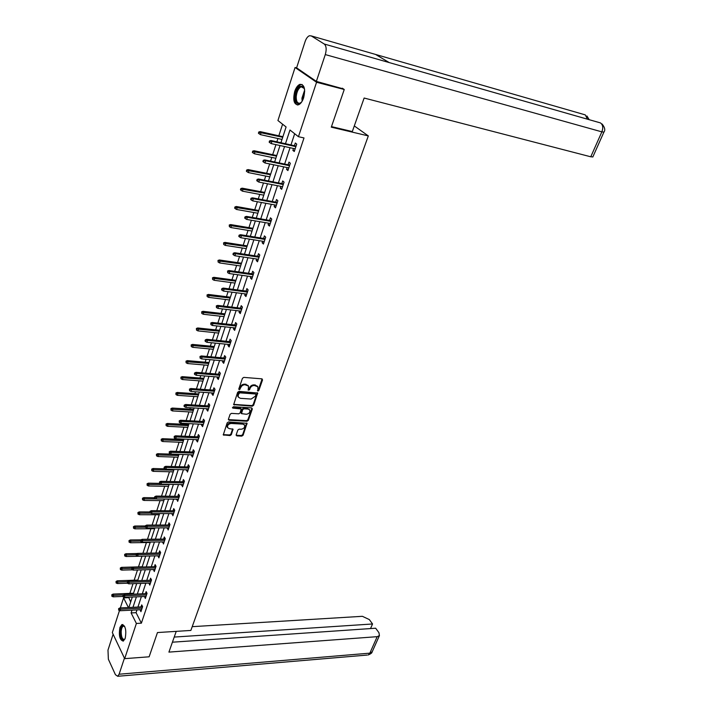 <?xml version="1.0" encoding="UTF-8"?>
<svg xmlns="http://www.w3.org/2000/svg" width="712" height="712" viewBox="0 0 712 712"><rect width="100%" height="100%" fill="white"/><g stroke="black" fill="none" stroke-linecap="round" stroke-linejoin="round"><path stroke-width="1.07" d="M257.904 391.093L258.839 390.452L262.541 379.923L261.9 378.846L243.807 377.387L242.445 378.312L238.796 388.975L239.268 389.722L240.683 387.702C241.546 385.779 242.997 384.792 245.017 384.747L248.55 386.082L248.194 390.149L249.574 389.767L250.054 388.405C250.918 386.491 252.351 385.512 254.362 385.468L257.833 386.767L257.904 391.093M257.415 390.496L258.367 389.865L262.114 378.891M238.76 389.126L240.22 387.106L240.683 387.702M248.141 389.811L249.583 387.809L250.054 388.405M119.954 627.414L121.859 624.593C125.454 625.501 126.576 630.084 125.214 638.326L123.327 641.111C119.723 640.186 118.601 635.62 119.954 627.414M294.715 91.403C296.032 87.621 297.75 85.271 299.877 84.354C304.398 84.381 305.644 88.884 303.623 97.847C302.306 101.594 300.598 103.925 298.506 104.815C293.985 104.789 292.721 100.312 294.715 91.403M236.162 434.89L236.82 435.886L241.795 436.127L243.112 435.219L247.046 423.302L228.507 421.958L227.164 422.875L223.283 434.907L230.029 435.575L231.356 434.658L233.011 429.176L229.344 428.651L227.618 427.645C227.217 425.331 228.392 423.952 231.124 423.48L242.917 424.112L244.599 425.091C244.999 427.387 243.842 428.775 241.128 429.247L239.17 429.149L237.844 430.057L236.162 434.89M342.303 88.199L344.243 89.498L331.294 127.163L368.318 135.912L190.861 630.44L157.468 632.55L149.128 656.802L124.671 658.653L112.345 632.603L119.491 610.513M344.243 89.498L316.564 82.263L298.444 136.695L289.971 130.02L285.468 143.726M136.989 609.899L136.072 612.676L141.376 623.178L304.006 137.95L298.444 136.695M141.376 623.178L136.384 623.463L124.671 658.653M252.297 406.196L253.632 405.279L257.664 393.042L239.01 391.369L237.657 392.285L233.67 404.647L252.297 406.196L251.834 405.6L253.16 404.683L257.272 392.713M252.351 408.928L248.337 420.347L247.02 421.255L229.095 420.258L228.418 419.226L230.11 414.295L231.453 413.378L238.778 413.814L240.113 412.898L241.217 408.973L232.949 408.118L232.504 407.843L233.42 406.739L251.701 407.896L252.351 408.928L251.879 408.332L247.874 419.742L248.337 420.347M368.318 135.912L354.3 125.935M294.679 133.731L290.968 144.936M290.051 147.713L284.631 164.063M283.714 166.839L278.392 182.913M277.466 185.698L272.242 201.496M271.317 204.291L266.172 219.821M265.238 222.616L260.183 237.888M259.257 240.692L254.282 255.706M253.356 258.518L248.461 273.283M247.527 276.105L242.721 290.63M241.786 293.442L237.06 307.726M236.126 310.548L231.471 324.601M230.537 327.431L225.953 341.253M225.019 344.083L220.515 357.682M219.581 360.512L215.149 373.898M214.205 376.728L209.844 389.9M208.91 392.73L204.611 405.689M203.677 408.528L199.449 421.282M198.515 424.112L194.358 436.67M193.415 439.509L189.321 451.862M188.386 454.701L184.355 466.867M183.42 469.706L179.451 481.677M178.507 484.516L174.609 496.308M173.666 499.148L169.821 510.753M168.877 513.592L165.095 525.02M164.16 527.859L160.431 539.118M159.488 541.957L155.821 553.037M154.878 555.876L151.264 566.797M150.321 569.627L146.761 580.378M145.827 583.208L142.32 593.808M141.376 596.638L137.923 607.069M293.495 148.47L292.863 150.383L294.261 151.523L296.726 144.127L295.32 143.005L294.421 145.702M287.15 167.551L286.544 169.385L287.915 170.56L290.345 163.27L288.965 162.114L288.075 164.775M280.893 186.366L280.314 188.119L281.667 189.321L284.061 182.139L282.7 180.946L281.818 183.58M274.725 204.914L274.173 206.587L275.5 207.824L277.858 200.74L276.523 199.52L275.66 202.128M268.647 223.203L268.113 224.805L269.421 226.06L271.753 219.073L270.435 217.828L269.572 220.409M262.648 241.243L262.141 242.765L263.431 244.047L265.718 237.158L264.428 235.886L263.582 238.44M256.729 259.026L256.249 260.476L257.513 261.793L259.782 254.994L258.509 253.695L257.664 256.222M250.9 276.567L250.437 277.956L251.683 279.291L253.917 272.589L252.662 271.263L251.834 273.764M245.142 293.878L244.706 295.186L245.934 296.557L248.132 289.944L246.904 288.591L246.076 291.066M239.463 310.948L239.054 312.194L240.255 313.583L242.427 307.059L241.217 305.679L240.407 308.136M233.865 327.787L233.474 328.971L234.657 330.386L236.802 323.951L235.61 322.545L234.8 324.975M228.338 344.403L227.965 345.525L229.139 346.967L231.249 340.612L230.074 339.188L229.282 341.591M222.883 360.806L222.536 361.865L223.684 363.325L225.775 357.059L224.618 355.608L223.826 357.985M217.507 376.986L217.178 377.983L218.308 379.469L220.364 373.284L219.225 371.815L218.442 374.165M212.194 392.962L211.882 393.896L212.995 395.4L215.033 389.295L213.911 387.8L213.137 390.132M206.952 408.724L206.658 409.605L207.753 411.127L209.764 405.101L208.66 403.588L207.895 405.893M201.781 424.29L201.505 425.108L202.582 426.648L204.566 420.703L203.481 419.172L202.715 421.459M196.672 439.651L196.414 440.417L197.473 441.974L199.431 436.109L198.363 434.551L197.607 436.821M191.626 454.817L191.386 455.529L192.436 457.104L194.367 451.31L193.308 449.744L192.569 451.987M186.642 469.787L187.452 472.047L189.365 466.324L188.324 464.74L187.585 466.956M181.729 484.578L182.539 486.803L184.426 481.152L183.402 479.55L182.673 481.748M176.87 499.174L177.689 501.373L179.549 495.792L178.534 494.173L177.813 496.344M172.073 513.601L172.891 515.755L174.725 510.246L173.737 508.608L173.016 510.771M167.338 527.841L168.157 529.968L169.972 524.522L168.993 522.875L168.281 525.011M162.656 541.912L163.475 544.004L165.273 538.628L164.303 536.964L163.6 539.082M158.037 555.805L158.856 557.87L160.627 552.557L159.675 550.874L158.981 552.975M153.472 569.538L154.29 571.576L156.044 566.325L155.109 564.625L154.415 566.707M148.959 583.101L149.778 585.104L151.514 579.924L150.588 578.206L149.903 580.271M144.509 596.505L145.328 598.481L147.037 593.354L146.129 591.628L145.444 593.674M140.104 609.739L140.923 611.688L142.614 606.633L141.715 604.889L141.038 606.918M282.593 124.217L278.828 135.805M277.938 138.529L276.861 141.83M275.953 144.634L272.678 154.682M271.788 157.414L270.578 161.135M269.661 163.947L266.617 173.301M265.727 176.042L264.383 180.163M263.467 182.975L260.637 191.661M259.747 194.412L258.278 198.915M257.361 201.736L254.745 209.773M253.846 212.523L252.262 217.409M251.345 220.231L248.933 227.635M248.034 230.385L246.325 235.636M245.409 238.467L243.192 245.257M242.294 248.016L240.469 253.614M239.552 256.453L237.541 262.639M236.642 265.398L234.702 271.352M233.776 274.182L231.952 279.78M231.053 282.548L229.006 288.832M228.08 291.68L226.443 296.708M225.544 299.476L223.39 306.089M222.464 308.928L221.014 313.405M220.106 316.173L217.854 323.106M216.929 325.954L215.647 329.878M214.748 332.655L212.39 339.891M211.464 342.739L210.351 346.139M209.453 348.916L206.996 356.454M206.071 359.311L205.127 362.194M204.228 364.971L201.674 372.803M200.748 375.651L199.974 378.036M199.066 380.822L196.423 388.93M195.497 391.787L194.883 393.683M193.975 396.459L191.243 404.852M190.318 407.7L189.855 409.124M188.947 411.91L186.126 420.561M185.2 423.418L184.889 424.37M183.981 427.156L181.079 436.073M180.154 438.93L179.985 439.429M179.077 442.214L176.095 451.381M174.244 457.086L171.174 466.493M169.456 471.771L166.314 481.419M164.739 486.269L161.526 496.157M160.075 500.598L156.782 510.709M155.465 514.749L152.11 525.073M150.917 528.731L147.491 539.269M146.423 542.544L142.925 553.286M141.982 556.188L138.493 566.894M137.487 569.992L134.159 580.218M133.037 583.671L129.869 593.39M128.632 597.181L130.679 602.023M296.744 67.934L295.079 67.489L316.564 82.263M120.328 607.923L123.576 597.875L128.409 607.532M128.48 597.671L123.576 597.875M280.937 142.729L286.091 126.967L277.929 120.533L295.079 67.489M128.881 607.505L132.307 597.021M133.242 594.182L136.722 583.537M137.656 580.689L141.19 569.885M142.124 567.037L145.711 556.063M146.645 553.215L150.285 542.072M151.22 539.224L154.922 527.912M155.857 525.064L159.613 513.574M160.547 510.718L164.365 499.05M165.3 496.202L169.171 484.347M170.106 481.49L174.048 469.457M174.983 466.6L178.979 454.372M179.913 451.524L183.981 439.09M184.906 436.242L189.045 423.622M189.97 420.765L194.171 407.94M195.106 405.092L199.369 392.054M200.294 389.206L204.629 375.963M205.563 373.115L209.969 359.658M210.894 356.81L215.371 343.131M216.306 340.283L220.853 326.372M221.779 323.533L226.407 309.4M227.333 306.56L232.041 292.187M232.966 289.357L237.746 274.743M238.671 271.904L243.531 257.05M244.456 254.22L249.405 239.107M250.33 236.286L255.35 220.925M256.275 218.103L261.393 202.475M262.31 199.663L267.507 183.758M268.433 180.955L273.72 164.784M274.636 161.98L280.021 145.524M132.031 610.148L131.115 612.934L136.384 623.463M284.551 146.512L279.148 162.915M278.232 165.709L272.927 181.836M272.011 184.639L266.795 200.49M265.87 203.294L260.743 218.878M259.818 221.69L254.78 237.007M253.855 239.828L248.897 254.896M247.963 257.708L243.095 272.527M242.16 275.357L237.372 289.926M236.437 292.757L231.72 307.086M230.795 309.916L226.158 324.022M225.223 326.853L220.658 340.719M219.723 343.558L215.238 357.202M214.303 360.041L209.889 373.471M208.954 376.31L204.611 389.517M203.677 392.357L199.396 405.359M198.461 408.207L194.251 420.997M193.317 423.845L189.169 436.438M188.235 439.277L184.159 451.675M183.224 454.523L179.21 466.725M178.276 469.564L174.324 481.579M173.39 484.427L169.5 496.246M168.566 499.094L164.73 510.735M163.796 513.583L160.022 525.047M159.088 527.886L155.376 539.18M154.442 542.019L150.784 553.135M149.849 555.983L146.245 566.93M145.31 569.769L141.768 580.547M140.834 583.386L137.336 594.013M136.401 596.852L132.966 607.309M136.072 612.676L131.115 612.934M292.863 150.383L294.519 150.748M286.544 169.385L288.191 169.723M280.314 188.119L281.961 188.44M274.173 206.587L275.811 206.889M268.113 224.805L269.75 225.081M262.141 242.765L263.769 243.023M256.249 260.476L257.869 260.726M250.437 277.956L252.057 278.178M244.706 295.186L246.316 295.4M239.054 312.194L240.656 312.381M233.474 328.971L235.076 329.149M227.965 345.525L229.558 345.685M222.536 361.865L224.12 362.007M217.178 377.983L218.753 378.117M211.882 393.896L213.458 394.012M206.658 409.605L208.233 409.703M201.505 425.108L203.071 425.197M196.414 440.417L197.972 440.488M191.386 455.529L192.943 455.591M186.419 470.454L187.968 470.498M181.524 485.192L183.064 485.219M176.683 499.744L178.222 499.762M171.904 514.117L173.434 514.117M167.186 528.313L168.708 528.304M162.523 542.33L164.045 542.313M157.913 556.188L159.426 556.152M153.365 569.867L154.878 569.831M148.87 583.395L150.374 583.333M144.42 596.754L145.924 596.683M140.033 609.953L141.528 609.873M257.352 386.171L255.857 385.584M249.583 387.809C250.446 385.895 251.879 384.916 253.881 384.872L255.386 384.987M248.07 385.477L246.53 384.863M240.22 387.106C241.083 385.183 242.525 384.204 244.554 384.16L246.058 384.275M233.589 404.372L251.834 405.6M255.928 394.715L255.475 393.976L239.641 392.837L238.2 394.929L238.298 397.091L240.345 398.32L251.149 399.058L255.421 396.139L255.928 394.715M237.835 396.495L237.737 394.323L239.179 392.241L255.003 393.38M228.365 419.591L246.557 420.65L247.874 419.742M241.083 408.795L240.122 407.994L232.495 407.513L232.949 408.118M246.316 414.259C249.058 413.788 250.223 412.39 249.796 410.05L248.132 409.062L243.985 408.804L242.641 409.72L241.537 413.645L246.316 414.259M249.44 409.587L248.132 409.062M241.208 413.209L242.187 409.115L243.522 408.207L247.669 408.466M244.269 424.655L242.917 424.112M227.484 427.458L227.173 427.031C226.772 424.717 227.938 423.337 230.67 422.866L242.463 423.507M223.203 434.614L229.576 434.952L230.902 434.044L232.628 428.855M236.108 435.228L241.341 435.513L242.658 434.605L246.663 422.981M258.803 131.969L258.412 133.206L258.937 133.642L259.328 132.414L258.803 131.969L260.2 131.631L261.153 132.414L260.45 134.639L282.014 139.436M259.328 132.414L282.726 137.247M260.2 131.631L282.904 136.713M260.45 134.639L258.937 133.642M296.076 146.067L270.969 140.531L271.957 141.35L295.889 146.619M270.106 141.35L269.554 140.896L269.154 142.142L269.697 142.596L270.106 141.35L271.957 141.35L271.228 143.601L295.151 148.835M270.969 140.531L269.554 140.896M269.697 142.596L271.228 143.601M301.772 101.807C297.785 105.421 295.631 103.712 295.311 96.681C296.957 87.763 299.743 84.559 303.668 87.078L304.585 89.409M304.344 88.511L301.167 86.766C298.426 88.261 296.779 91.572 296.219 96.69C296.183 101.469 297.465 103.623 300.063 103.151L301.176 102.492M302.137 84.488L300.758 84.648C297.367 86.508 295.32 90.611 294.617 96.957C294.474 101.335 295.444 104.014 297.509 105.011M124.947 639.056C122.242 641.076 120.755 638.548 120.488 631.473C121.004 626.827 122.233 624.967 124.173 625.884L124.636 626.373M124.662 626.418L123.274 626.159C122.126 626.854 121.432 628.652 121.191 631.544C121.227 636.866 122.313 639.474 124.458 639.385L124.965 639.002M122.882 624.513L122.651 624.602C121.218 625.465 120.364 627.69 120.07 631.286C119.999 636.822 121.067 640.106 123.283 641.129M331.472 126.62L352.315 131.56L364.135 98.034L590.764 156.791L601.862 131.862L325.286 54.584L316.359 81.399L343.326 88.884M325.286 54.584C326.71 49.466 326.363 45.951 324.245 44.019L389.224 62.576L375.571 54.441L311.26 35.912L324.245 44.019M311.26 35.912L309.409 35.742C307.62 36.499 306.178 38.475 305.074 41.67L296.601 67.836L316.359 81.399M592.856 156.889L590.764 156.791M176.229 631.366L168.922 652.112L377.191 636.67L379.434 635.576L378.944 632.701L375.66 628.215L172.42 642.197M367.17 655.067L117.694 676.284L115.424 674.682L108.366 659.241L107.984 650.092L113.119 634.232M117.694 676.284L119.1 674.219L124.44 658.173M370.525 628.571L372.554 623.979L369.314 619.565L362.355 616.307L192.222 626.667M372.554 623.979L174.218 637.071M252.724 151.104L252.333 152.323L252.858 152.777L253.241 151.558L252.724 151.104L254.122 150.748L255.056 151.558L254.362 153.748L275.847 158.278M253.241 151.558L276.559 156.115M254.122 150.748L276.737 155.545M254.362 153.748L252.858 152.777M246.735 169.972L246.352 171.174L246.859 171.636L247.242 170.435L246.735 169.972L248.123 169.59L249.049 170.426L248.363 172.589L269.768 176.852M247.242 170.435L270.471 174.716M248.123 169.59L270.667 174.12M248.363 172.589L246.859 171.636M289.731 165.122L264.713 159.915L265.683 160.752L289.535 165.709M263.841 160.752L263.298 160.289L262.897 161.517L263.44 161.989L263.841 160.752L265.683 160.752L264.962 162.968L288.805 167.899M264.713 159.915L263.298 160.289M263.44 161.989L264.962 162.968M283.465 183.91L258.536 179.015L259.488 179.869L283.26 184.533M257.664 179.878L257.13 179.397L256.738 180.617L257.263 181.097L257.664 179.878L259.488 179.869L258.785 182.058L282.539 186.686M258.536 179.015L257.13 179.397M257.263 181.097L258.785 182.058M240.825 188.564L240.451 189.748L240.95 190.229L241.323 189.045L240.825 188.564L242.213 188.182L243.121 189.036L242.445 191.163L263.778 195.168M241.323 189.045L264.464 193.068M242.213 188.182L264.677 192.427M242.445 191.163L240.95 190.229M234.996 206.907L234.631 208.073L235.12 208.563L235.494 207.397L234.996 206.907L236.384 206.507L237.274 207.379L236.607 209.479L257.869 213.235M235.494 207.397L258.545 211.161M236.384 206.507L258.767 210.494M236.607 209.479L235.12 208.563M229.255 224.992L229.371 226.647L229.745 225.499L229.255 224.992L230.635 224.574L231.516 225.473L230.857 227.546L252.039 231.053M229.745 225.499L252.707 229.006M230.635 224.574L252.938 228.303M230.857 227.546L229.371 226.647M277.297 202.43L252.457 197.838L253.392 198.719L277.075 203.089M251.567 198.737L251.051 198.248L250.66 199.44L251.185 199.939L251.567 198.737L253.392 198.719L252.698 200.882L276.372 205.216M252.457 197.838L251.051 198.248M251.185 199.939L252.698 200.882M271.21 220.693L246.459 216.395L247.375 217.302L270.978 221.388M245.569 217.329L245.053 216.822L244.679 218.005L245.186 218.504L245.569 217.329L247.375 217.302L246.69 219.43L270.284 223.488M246.459 216.395L245.053 216.822M245.186 218.504L246.69 219.43M265.211 238.707L240.54 234.702L241.448 235.627L264.962 239.437M239.65 235.654L239.143 235.138L238.769 236.304L239.277 236.82L239.65 235.654L241.448 235.627L240.772 237.719L264.277 241.502M240.54 234.702L239.143 235.138M239.277 236.82L240.772 237.719M223.586 242.837L223.702 244.483L223.586 242.837L224.965 242.4L225.829 243.317L225.179 245.364L246.29 248.63M224.066 243.344L246.948 246.619M224.965 242.4L247.189 245.88M225.179 245.364L223.702 244.483M259.293 256.471L234.711 252.742L235.601 253.695L259.035 257.228M233.812 253.721L233.322 253.196L232.949 254.344L233.438 254.869L233.812 253.721L235.601 253.695L234.933 255.759L258.358 259.266M234.711 252.742L233.322 253.196M233.438 254.869L234.933 255.759M217.997 260.432L218.112 262.069L217.997 260.432L219.376 259.978L220.222 260.921L219.581 262.933L240.612 265.977M218.468 260.948L241.27 263.983M219.376 259.978L241.519 263.218M219.581 262.933L218.112 262.069M253.454 273.987L228.961 270.542L229.834 271.503L253.187 274.788M228.062 271.539L227.573 271.005L227.689 272.678L228.062 271.539L229.834 271.503L229.175 273.542L252.52 276.799M228.961 270.542L227.573 271.005M227.689 272.678L229.175 273.542M212.488 277.787L212.594 279.424L212.488 277.787L213.858 277.324L214.695 278.276L214.063 280.27L235.013 283.082M212.95 278.321L235.663 281.115M213.858 277.324L235.921 280.323M214.063 280.27L212.594 279.424M247.696 291.27L223.283 288.093L224.147 289.072L247.42 292.098M222.384 289.117L221.904 288.565L221.539 289.686L222.019 290.238L222.384 289.117L224.147 289.072L223.497 291.083L246.752 294.083M223.283 288.093L221.904 288.565M222.019 290.238L223.497 291.083M207.05 294.91L207.156 296.539L207.05 294.91L208.411 294.439L209.239 295.409L208.607 297.367L229.495 299.966M207.504 295.453L230.127 298.025M208.411 294.439L230.394 297.198M208.607 297.367L207.156 296.539M242.009 308.323L217.694 305.404L218.54 306.4L241.724 309.177M216.786 306.454L216.315 305.893L216.43 307.557L216.786 306.454L218.54 306.4L217.899 308.385L241.074 311.135M217.694 305.404L216.315 305.893M216.43 307.557L217.899 308.385M201.683 311.803L201.79 313.431L201.683 311.803L203.045 311.322L203.855 312.31L203.24 314.241L224.049 316.626M202.128 312.354L224.672 314.713M203.045 311.322L224.947 313.858M203.24 314.241L201.79 313.431M236.402 325.144L212.176 322.474L213.013 323.497L236.108 326.034M211.259 323.551L210.797 322.981L210.912 324.636L211.259 323.551L213.013 323.497L212.372 325.455L235.467 327.965M212.176 322.474L210.797 322.981M210.912 324.636L212.372 325.455M196.387 328.472L196.494 330.101L196.387 328.472L197.74 327.974L198.541 328.98L197.936 330.893L218.664 333.065M196.832 329.033L219.287 331.178M197.74 327.974L219.572 330.297M197.936 330.893L196.494 330.101M230.875 341.751L206.729 339.321L207.548 340.363L230.572 342.659M205.812 340.416L205.359 339.838L205.011 340.915L205.465 341.493L205.812 340.416L207.548 340.363L206.925 342.294L229.932 344.563M206.729 339.321L205.359 339.838M205.465 341.493L206.925 342.294M191.163 344.928L191.261 346.539L191.163 344.928L192.516 344.412L193.299 345.436L192.703 347.322L213.36 349.289M191.599 345.498L213.965 347.429M192.516 344.412L214.268 346.522M192.703 347.322L191.261 346.539M225.419 358.127L201.363 355.947L202.163 356.997L225.099 359.07M200.437 357.059L199.992 356.472L200.099 358.118L200.437 357.059L202.163 356.997L201.549 358.901L224.476 360.948M201.363 355.947L199.992 356.472M200.099 358.118L201.549 358.901M186.001 361.162L186.108 362.773L186.001 361.162L187.354 360.637L188.128 361.678L187.532 363.538L208.118 365.309M186.428 361.74L208.723 363.467M187.354 360.637L209.025 362.533M187.532 363.538L186.108 362.773M220.026 374.29L196.058 372.34L196.859 373.417L219.705 375.26M195.141 373.48L194.696 372.883L194.358 373.933L194.803 374.53L195.141 373.48L196.859 373.417L196.245 375.295L219.091 377.111M196.058 372.34L194.696 372.883M194.803 374.53L196.245 375.295M180.919 377.182L181.008 378.793L180.919 377.182L182.263 376.648L183.02 377.707L182.432 379.541L202.947 381.116M181.338 377.769L203.543 379.3M182.263 376.648L203.855 378.339M182.432 379.541L181.008 378.793M214.713 390.247L190.825 388.53L191.608 389.615L214.383 391.244M189.908 389.687L189.472 389.081L189.57 390.719L189.908 389.687L191.608 389.615L191.012 391.467L213.769 393.068M190.825 388.53L189.472 389.081M189.57 390.719L191.012 391.467M175.891 393.006L175.989 394.608L175.891 393.006L177.235 392.454L177.982 393.522L177.404 395.338L197.838 396.726M176.309 393.594L198.425 394.929M177.235 392.454L198.746 393.95M177.404 395.338L175.989 394.608M209.462 406L185.663 404.496L186.437 405.6L209.123 407.015M184.737 405.671L184.31 405.066L183.981 406.08L184.408 406.694L184.737 405.671L186.437 405.6L185.85 407.433L208.527 408.822M185.663 404.496L184.31 405.066M184.408 406.694L185.85 407.433M170.933 408.617L171.022 410.21L170.933 408.617L172.268 408.065L173.007 409.142L172.438 410.931L192.801 412.132M171.343 409.222L193.379 410.361M172.268 408.065L193.709 409.356M172.438 410.931L171.022 410.21M204.282 421.54L180.572 420.258L181.329 421.379L203.935 422.581M179.647 421.459L179.219 420.837L179.317 422.456L179.647 421.459L181.329 421.379L180.75 423.186L203.338 424.37M180.572 420.258L179.219 420.837M179.317 422.456L180.75 423.186M166.038 424.032L166.127 425.625L166.038 424.032L167.373 423.462L168.094 424.566L167.534 426.328L187.817 427.351M166.439 424.637L188.395 425.607M167.373 423.462L188.725 424.575M167.534 426.328L166.127 425.625M199.173 436.892L175.544 435.815L176.291 436.945L198.817 437.951M174.618 437.035L174.2 436.403L174.298 438.022L174.618 437.035L176.291 436.945L175.713 438.734L198.23 439.713M175.544 435.815L174.2 436.403M174.298 438.022L175.713 438.734M161.206 439.251L161.295 440.835L161.206 439.251L162.532 438.672L163.244 439.785L162.692 441.529L182.904 442.375M161.597 439.865L183.474 440.648M162.532 438.672L183.812 439.598M162.692 441.529L161.295 440.835M194.118 452.04L170.577 451.177L171.316 452.325L193.762 453.135M169.652 452.405L169.242 451.773L169.331 453.384L169.652 452.405L171.316 452.325L170.746 454.078L193.183 454.87M170.577 451.177L169.242 451.773M169.331 453.384L170.746 454.078M156.426 454.274L156.515 455.858L156.426 454.274L157.752 453.686L158.456 454.817L157.913 456.534L178.053 457.211M156.818 454.897L178.605 455.511M157.752 453.686L178.961 454.434M157.913 456.534L156.515 455.858M189.134 467.001L165.682 466.342L166.403 467.499L188.769 468.113M164.748 467.588L164.347 466.947L164.036 467.909L164.436 468.558L164.748 467.588L166.403 467.499L165.843 469.235L188.19 469.831M165.682 466.342L164.347 466.947M164.436 468.558L165.843 469.235M151.718 469.11L151.798 470.694L151.718 469.11L153.035 468.523L153.73 469.653L153.187 471.353L173.256 471.86M152.101 469.742L173.808 470.178M153.035 468.523L165.033 468.843M153.187 471.353L151.798 470.694M184.212 481.775L160.841 481.312L161.562 482.478L183.838 482.905M159.906 482.576L159.515 481.926L159.595 483.528L159.906 482.576L161.562 482.478L161.001 484.196L183.269 484.605M160.841 481.312L159.515 481.926M159.595 483.528L161.001 484.196M147.064 483.768L147.144 485.344L147.064 483.768L148.381 483.163L149.057 484.311L148.523 485.993L168.522 486.341M147.437 484.409L169.064 484.676M148.381 483.163L159.506 483.377M148.523 485.993L147.144 485.344M179.353 496.362L156.07 496.086L156.774 497.27L178.97 497.519M155.127 497.368L154.735 496.709L154.433 497.652L154.824 498.311L155.127 497.368L156.774 497.27L156.222 498.97L178.409 499.192M156.07 496.086L154.735 496.709M154.824 498.311L156.222 498.97M142.462 498.24L142.542 499.806L142.462 498.24L143.78 497.626L144.447 498.792L143.922 500.447L163.849 500.634M142.836 498.881L156.097 498.907M143.78 497.626L154.486 497.741M143.922 500.447L142.542 499.806M174.547 510.771L151.353 510.682L152.039 511.883L174.155 511.946M150.41 511.981L150.027 511.314L150.107 512.916L150.41 511.981L152.039 511.883L151.505 513.557L173.612 513.601M151.353 510.682L150.027 511.314M150.107 512.916L151.505 513.557M137.923 512.533L138.003 514.1L137.923 512.533L139.232 511.91L139.899 513.085L139.374 514.723L159.221 514.758M138.297 513.183L150.543 513.112M139.232 511.91L149.823 511.946M139.374 514.723L138.003 514.1M169.812 525.002L146.69 525.1L147.375 526.302L169.411 526.204M145.746 526.408L145.373 525.741L145.079 526.658L145.453 527.325L145.746 526.408L147.375 526.302L146.841 527.957L168.869 527.832M146.69 525.1L145.373 525.741M145.453 527.325L146.841 527.957M133.438 526.658L133.518 528.215L133.438 526.658L134.746 526.026L135.396 527.209L134.88 528.829L154.664 528.704M133.803 527.316L145.355 527.156M134.746 526.026L145.292 525.981M134.88 528.829L133.518 528.215M165.122 539.064L142.089 539.331L142.765 540.55L164.721 540.274M141.145 540.657L140.78 539.981L140.851 541.565L141.145 540.657L142.765 540.55L142.24 542.179L164.178 541.894M142.089 539.331L140.78 539.981M140.851 541.565L142.24 542.179M129.014 540.604L129.086 542.152L129.014 540.604L130.314 539.963L130.955 541.156L130.447 542.758L150.152 542.491M129.37 541.262L140.567 541.04M130.314 539.963L141.074 539.838M130.447 542.758L129.086 542.152M160.494 552.948L137.55 553.393L138.208 554.621L160.084 554.185M136.606 554.737L136.232 554.052L136.312 555.627L136.606 554.737L138.208 554.621L137.692 556.232L159.559 555.778M137.55 553.393L136.232 554.052M136.312 555.627L137.692 556.232M124.636 554.381L124.707 555.93L124.636 554.381L125.926 553.74L126.558 554.942L126.06 556.526L145.693 556.108M124.983 555.048L136.01 554.755M125.926 553.74L137.3 553.518M126.06 556.526L124.707 555.93M155.928 566.663L133.064 567.277L133.714 568.514L155.51 567.918M132.112 568.63L131.756 567.945L131.827 569.52L132.112 568.63L133.714 568.514L133.197 570.107L154.985 569.493M133.064 567.277L131.756 567.945M131.827 569.52L133.197 570.107M120.31 567.998L120.381 569.538L120.31 567.998L121.601 567.348L122.224 568.559L121.725 570.116L132.512 569.814M120.657 568.674L131.64 568.301M121.601 567.348L142.204 566.797M121.725 570.116L120.381 569.538M151.407 580.218L128.623 581.001L129.273 582.247L150.989 581.49M127.679 582.363L127.323 581.668L127.395 583.244L127.679 582.363L129.273 582.247L128.756 583.822L150.472 583.048M128.623 581.001L127.323 581.668M127.395 583.244L128.756 583.822M116.038 581.446L116.109 582.986L116.038 581.446L117.32 580.787L117.943 582.016L117.444 583.555L127.377 583.208M116.376 582.131L127.315 581.686M117.32 580.787L137.852 580.093M117.444 583.555L116.109 582.986M146.948 593.612L124.244 594.556L124.876 595.811L146.521 594.903M123.301 595.935L122.945 595.232L123.016 596.798L123.301 595.935L124.876 595.811L124.377 597.368L146.005 596.433M124.244 594.556L122.945 595.232M123.016 596.798L124.377 597.368M111.811 594.743L111.882 596.273L111.811 594.743L113.101 594.075L113.706 595.312L113.217 596.834L122.838 596.425M112.149 595.428L123.585 594.894M113.101 594.075L133.544 593.238M113.217 596.834L111.882 596.273M142.542 606.846L119.919 607.941L120.542 609.214L142.106 608.146M118.966 609.338L118.628 608.627L118.69 610.184L118.966 609.338L120.542 609.214L120.043 610.745L141.599 609.668M119.919 607.941L118.628 608.627M118.69 610.184L120.043 610.745M258.367 389.865L258.839 390.452M239.748 388.485L240.211 389.072M249.102 389.179L249.574 389.767M253.881 384.872L254.362 385.468M244.554 384.16L245.017 384.747M262.06 379.336L262.541 379.923M233.856 404.434L234.319 405.039M257.219 393.14L257.691 393.727M253.16 404.683L253.632 405.279M239.179 392.241L239.641 392.837M238.235 392.89L238.698 393.487M237.737 394.323L238.2 394.929M246.557 420.65L247.02 421.255M228.641 419.644L229.095 420.258M240.122 407.994L240.585 408.59M243.522 408.207L243.985 408.804M242.187 409.115L242.641 409.72M241.048 412.382L241.51 412.987M230.67 422.866L231.124 423.48M232.575 429.202L233.029 429.817M230.902 434.044L231.356 434.658M229.576 434.952L230.029 435.575M223.488 434.667L223.933 435.281M246.61 423.337L247.073 423.952M242.658 434.605L243.112 435.219M241.341 435.513L241.795 436.127M236.366 435.272L236.82 435.886M302.137 101.22L301.959 98.123L304.656 90.104M304.7 91.269L302.644 98.203M603.927 132.067L601.862 131.862C603.384 127.688 602.904 124.707 600.43 122.9L389.224 62.576M600.43 122.9L599.184 122.544M587.471 119.198L585.264 114.881L584.018 114.525M375.571 54.441L585.264 114.881M119.1 674.219L369.848 653.153L377.191 636.67M379.434 635.576L372.091 652.032C372.1 652.886 370.783 653.874 368.149 654.987L372.287 651.605M241.074 413.04L241.537 413.645M227.173 427.031L227.618 427.645M303.953 87.799L303.668 87.078M303.632 87.398L301.167 86.766M124.6 626.373L124.173 625.884M124.137 626.106L123.274 626.159M589.189 119.687L586.928 115.985M602.076 123.977C604.871 127.457 605.476 130.18 603.883 132.165L592.802 157.014"/></g></svg>
